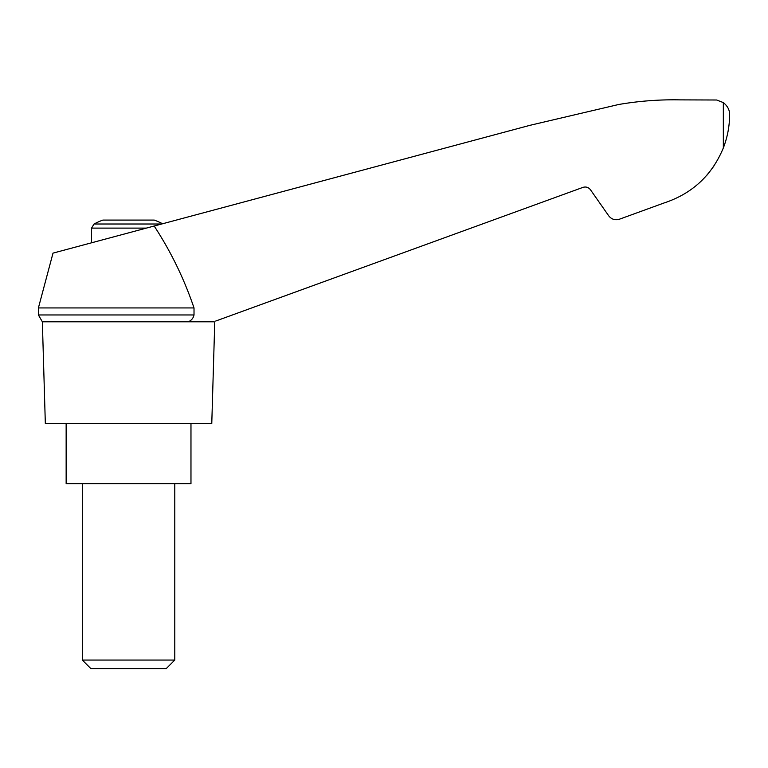 <?xml version="1.0" encoding="UTF-8"?>
<svg xmlns="http://www.w3.org/2000/svg" width="768" height="768" viewBox="0 0 768 768"><rect width="100%" height="100%" fill="white"/><g stroke="black" fill="none" stroke-linecap="round" stroke-linejoin="round"><path stroke-width="1.15" d="M38.4 307.939L38.4 314.957L194.016 314.957L194.016 307.939L38.4 307.939L53.011 253.123L529.872 125.347L618.634 104.506C639.139 100.982 659.789 99.446 680.592 99.878L716.659 100.003L723.341 102.595C727.622 106.051 729.706 110.074 729.6 114.682C729.6 125.933 727.517 137.03 723.341 147.946C711.955 175.373 692.15 193.728 663.946 203.011L619.45 219.206C615.11 220.483 611.539 219.36 608.717 215.818L590.458 189.754C588.49 187.277 585.984 186.49 582.95 187.382L215.722 321.043M194.016 307.939C184.157 278.87 170.88 251.558 154.176 226.013M213.629 321.802L42.355 321.802L45.331 423.523L211.776 423.523L214.762 321.802M162.586 223.757A73.978 73.978 0 0 0 154.301 220.09L102.816 220.09A73.978 73.978 0 0 0 94.032 224.016L91.565 228.106L146.362 228.106M706.963 175.133L709.286 172.349M713.203 167.088L713.818 166.186L713.203 167.088M663.946 203.011L635.808 213.254M194.016 314.957C193.306 318.202 191.386 320.486 188.256 321.802M66.144 423.523L66.144 483.629L190.973 483.629L190.973 423.523M82.32 660.058L90.826 668.563L166.282 668.563L174.787 660.058L82.32 660.058L82.32 483.629M161.626 224.016L94.032 224.016M723.341 102.595L723.341 147.946M38.4 314.957L42.355 321.802M174.787 660.058L174.787 483.629M91.565 242.784L91.565 228.106"/></g></svg>
